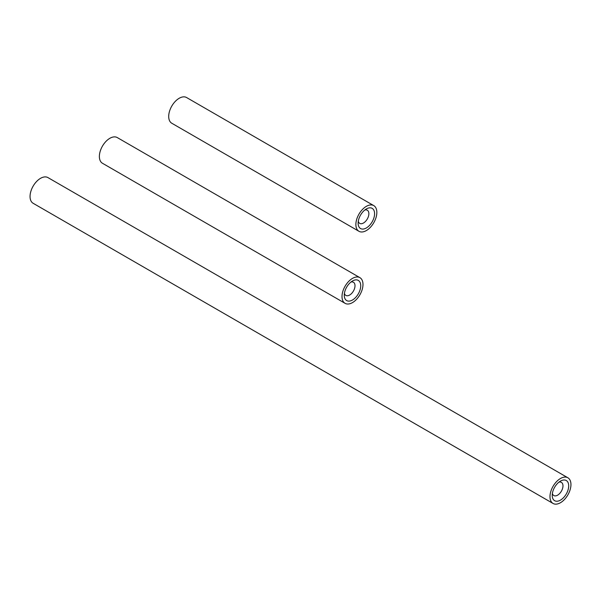<?xml version="1.0" encoding="UTF-8"?>
<svg xmlns="http://www.w3.org/2000/svg" width="601" height="601" viewBox="0 0 601 601"><rect width="100%" height="100%" fill="white"/><g stroke="black" fill="none" stroke-linecap="round" stroke-linejoin="round"><path stroke-width="0.9" d="M549.983 496.666A14.83 8.564 120 0 0 553.048 503.458A14.83 8.564 120 0 0 564.474 499.484A14.83 8.564 120 0 0 570.95 484.556A14.83 8.564 120 0 0 567.877 477.772A14.83 8.564 120 0 0 556.451 481.747A14.83 8.564 120 0 0 549.983 496.666M567.877 477.772L47.952 177.595A14.83 8.564 120 0 0 36.526 181.562A14.83 8.564 120 0 0 30.05 196.489A14.83 8.564 120 0 0 33.123 203.273L553.048 503.458M552.229 495.367A11.644 6.724 120 0 0 560.463 500.122A11.644 6.724 120 0 0 568.696 485.863A11.644 6.724 120 0 0 560.463 481.108A11.644 6.724 120 0 0 552.229 495.367M552.387 493.451A7.595 4.387 120 0 0 553.806 495.54A7.595 4.387 120 0 0 559.659 493.504A7.595 4.387 120 0 0 562.979 485.863A7.595 4.387 120 0 0 561.402 482.385A7.595 4.387 120 0 0 558.877 482.197M355.875 224.504A14.83 8.564 120 0 0 358.947 231.295A14.83 8.564 120 0 0 370.374 227.321A14.83 8.564 120 0 0 376.842 212.401A14.83 8.564 120 0 0 373.769 205.61A14.83 8.564 120 0 0 362.343 209.584A14.83 8.564 120 0 0 355.875 224.504M373.769 205.61L186.595 97.542A14.83 8.564 120 0 0 175.169 101.516A14.83 8.564 120 0 0 168.701 116.444A14.83 8.564 120 0 0 171.766 123.228L358.947 231.295M358.128 223.204A11.644 6.724 120 0 0 366.355 227.959A11.644 6.724 120 0 0 374.588 213.701A11.644 6.724 120 0 0 366.355 208.945A11.644 6.724 120 0 0 358.128 223.204M358.279 221.288A7.595 4.387 120 0 0 359.699 223.377A7.595 4.387 120 0 0 365.551 221.348A7.595 4.387 120 0 0 368.871 213.701A7.595 4.387 120 0 0 367.294 210.222A7.595 4.387 120 0 0 364.777 210.034M342.007 296.548A14.83 8.564 120 0 0 345.079 303.332A14.83 8.564 120 0 0 356.506 299.366A14.83 8.564 120 0 0 362.981 284.438A14.83 8.564 120 0 0 359.909 277.654A14.83 8.564 120 0 0 348.482 281.629A14.83 8.564 120 0 0 342.007 296.548M359.909 277.654L117.27 137.569A14.83 8.564 120 0 0 105.844 141.543A14.83 8.564 120 0 0 99.375 156.463A14.83 8.564 120 0 0 102.448 163.254L345.079 303.332M344.26 295.249A11.644 6.724 120 0 0 352.494 299.997A11.644 6.724 120 0 0 360.728 285.738A11.644 6.724 120 0 0 352.494 280.99A11.644 6.724 120 0 0 344.26 295.249M344.418 293.333A7.595 4.387 120 0 0 345.838 295.422A7.595 4.387 120 0 0 351.69 293.386A7.595 4.387 120 0 0 355.003 285.738A7.595 4.387 120 0 0 353.433 282.26A7.595 4.387 120 0 0 350.909 282.079"/></g></svg>
